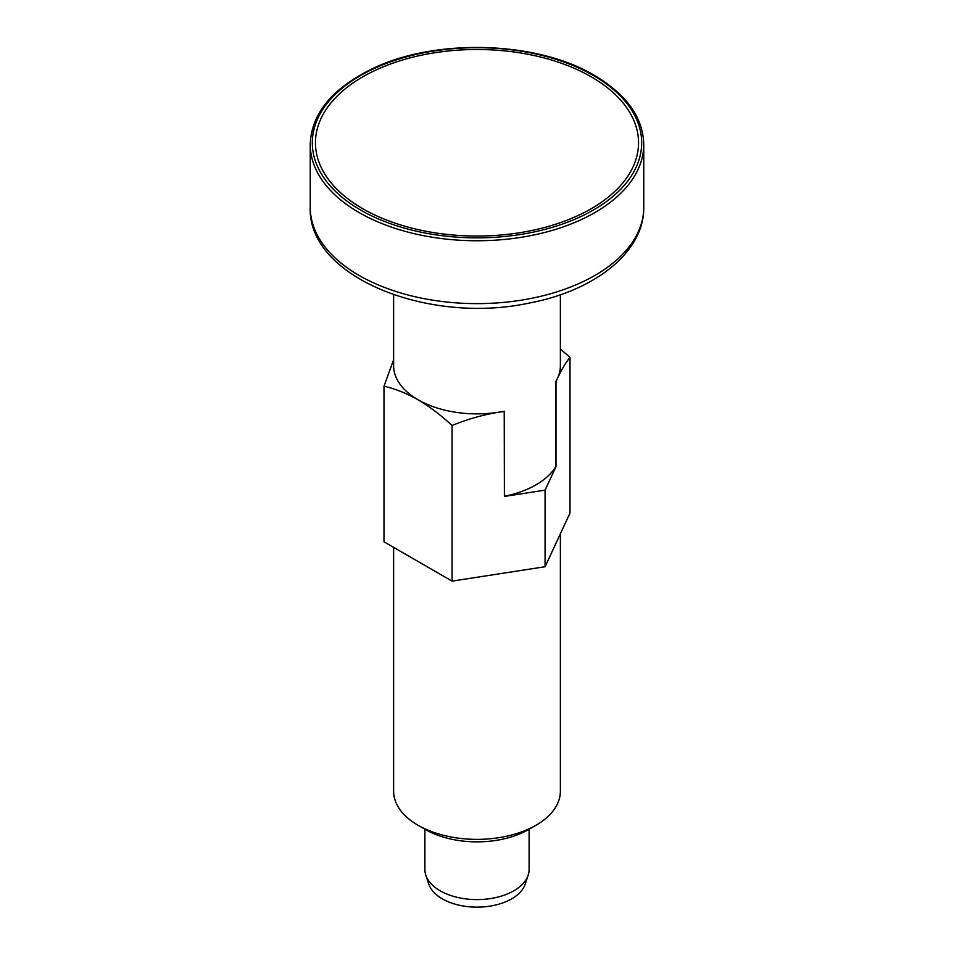 <?xml version="1.0" encoding="UTF-8"?>
<svg xmlns="http://www.w3.org/2000/svg" width="954" height="954" viewBox="0 0 954 954"><rect width="100%" height="100%" fill="white"/><g stroke="black" fill="none" stroke-linecap="round" stroke-linejoin="round"><path stroke-width="1.43" d="M362.77 208.723A161.548 93.265 0 0 0 633.039 166.914A161.548 93.265 0 0 0 435.191 52.685A161.548 93.265 0 0 0 362.77 208.723M393.62 294.75L393.62 365.74A83.38 48.141 0 0 0 418.043 399.774A83.38 48.141 0 0 0 498.584 412.235A83.38 48.141 0 0 0 504.225 411.234L504.392 496.438L545.08 490.141L555.979 466.649L555.979 381.648L557.541 378.189A83.38 48.141 0 0 0 560.38 365.74L560.38 294.75M560.38 349.033L570.003 357.428C565.937 362.281 561.787 369.21 557.541 378.189A83.38 48.141 0 0 1 555.812 381.457L555.812 466.554A83.38 48.141 180 0 1 504.392 496.295M393.62 359.741L383.997 386.203C395.171 388.743 406.511 393.275 418.043 399.774C429.717 406.69 441.058 415.276 452.077 425.508C467.269 419.271 482.76 414.847 498.584 412.235L504.392 411.436M425.83 875.212L428.835 884.179A49.059 28.322 0 0 0 442.31 898.847A49.059 28.322 0 0 0 491.37 905.895A49.059 28.322 0 0 0 525.165 884.179L528.17 875.212A52.112 30.087 180 0 1 492.276 898.274A52.112 30.087 180 0 1 440.152 890.786A52.112 30.087 180 0 1 425.83 875.212A52.112 30.087 180 0 1 424.888 869.511L424.888 828.811M529.112 829.229L529.112 869.511A52.112 30.087 180 0 1 528.17 875.212M393.62 547.357L393.62 791.236A83.38 48.141 0 0 0 418.043 825.27L425.412 829.527A72.957 42.119 0 0 0 528.588 829.527L535.957 825.27A83.38 48.141 0 0 0 560.38 791.236L560.38 533.763M425.412 829.527L418.043 825.27A83.38 48.141 0 0 0 535.957 825.27M570.003 357.428L570.003 513.037L545.08 566.724L498.584 573.926L452.077 581.117L383.997 541.812L383.997 386.203M452.077 425.508L452.077 581.117M545.08 490.141L545.08 566.724M593.448 75.545A164.672 95.078 180 0 1 519.62 234.612A164.672 95.078 180 0 1 317.932 118.165A164.672 95.078 180 0 1 593.448 75.545M643.759 144.471A166.759 96.282 180 0 1 477 240.754A166.759 96.282 180 0 1 310.241 144.471C311.302 113.967 331.73 88.865 371.523 69.153C434.475 37.91 537.066 40.807 594.485 75.438C626.671 94.589 643.091 117.604 643.759 144.471L643.759 207.352A166.759 96.282 180 0 1 477 303.622A166.759 96.282 180 0 1 310.241 207.352L310.241 144.471M643.759 207.352C644.284 252.011 595.01 290.696 529.327 303.038C428.084 324.944 307.498 276.755 310.241 207.352"/></g></svg>

